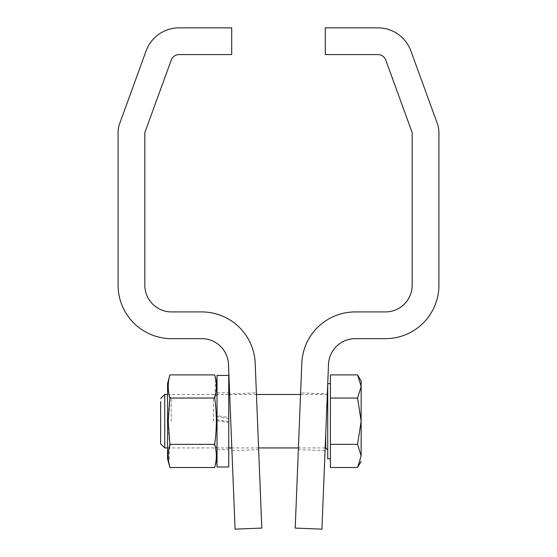 <?xml version="1.0" encoding="UTF-8"?>
<svg xmlns="http://www.w3.org/2000/svg" width="557" height="557" viewBox="0 0 557 557"><rect width="100%" height="100%" fill="white"/><g stroke="black" fill="none" stroke-linecap="round" stroke-linejoin="round"><path stroke-width="0.42" stroke-dasharray="2.79 2.09" d="M327.335 393.91L325.065 450.676L327.335 393.91L300.62 392.838L298.35 449.61L300.62 392.838M377.924 27.85A35.091 35.091 0 0 1 410.899 50.938L437.301 123.487A26.736 26.736 0 0 1 438.916 132.636L438.916 285.184A53.472 53.472 0 0 1 385.444 338.656L355.234 338.656A26.736 26.736 0 0 0 328.519 364.327L321.925 529.15L295.21 528.085L301.803 363.255A53.472 53.472 0 0 1 355.234 311.92L385.444 311.92A26.736 26.736 0 0 0 412.18 285.184L412.18 132.636L385.771 60.086A8.355 8.355 0 0 0 377.924 54.586L325.288 54.586L325.288 27.85L377.924 27.85M229.665 393.91L231.935 450.676L229.665 393.91L256.38 392.838L258.65 449.61L256.38 392.838M119.699 123.487L146.101 50.938A35.091 35.091 0 0 1 179.076 27.85L231.712 27.85L231.712 54.586L179.076 54.586A8.355 8.355 0 0 0 171.229 60.086L144.82 132.636L144.82 285.184A26.736 26.736 0 0 0 171.556 311.92L201.766 311.92A53.472 53.472 0 0 1 255.197 363.255L261.79 528.085L235.075 529.15L228.481 364.327A26.736 26.736 0 0 0 201.766 338.656L171.556 338.656A53.472 53.472 0 0 1 118.084 285.184L118.084 132.636A26.736 26.736 0 0 1 119.699 123.487M164.733 447.939L164.733 394.467M327.732 458.787L327.732 383.905M327.732 396.312L327.732 449.945L327.732 396.312M357.573 444.361L361.152 455.932L361.152 386.474L357.573 398.046L361.152 421.203L357.573 444.361L330.405 444.361L330.405 374.896M357.573 398.046L330.405 398.046M357.573 374.896L361.152 386.474L361.152 381.099M330.405 388.661L330.405 458.787L330.405 388.661M330.405 467.511L330.405 444.361M361.152 455.932L357.573 467.511M217.021 402.405L217.021 458.801L217.021 402.405M215.677 379.268L214.682 398.046C216.875 413.531 216.875 428.967 214.682 444.361C216.875 452.054 216.875 459.769 214.682 467.511M167.56 458.801L167.56 383.606M214.682 398.046L169.892 398.046C167.699 390.353 167.699 382.638 169.892 374.896M169.892 398.046C167.699 413.531 167.699 428.967 169.892 444.361L168.903 463.139M214.682 444.361L169.892 444.361M217.021 421.203L217.021 394.467L217.021 421.203M213.401 421.203L213.401 398.088L213.401 421.203M171.173 421.203L171.173 398.088L171.173 421.203M167.56 421.203L167.56 394.467L167.56 421.203M228.718 418.474A1141.725 64.201 9.1 0 0 217.021 416.622L217.021 415.626A1849.17 103.985 -170.9 0 1 228.718 417.485L228.718 466.989M228.718 421.572A1849.17 103.985 9.1 0 0 217.021 419.713L217.021 416.622M217.021 420.702A1141.725 64.201 -170.9 0 1 228.718 422.568M228.718 375.418L228.718 417.485M217.021 419.713L217.021 466.989M217.021 375.418L217.021 415.626M325.727 447.939L325.727 434.049M325.065 450.676L298.35 449.61M231.935 450.676L258.65 449.61M300.55 394.467L325.727 394.467L327.342 393.653M256.45 394.467L229.693 394.467M228.718 394.467L167.56 394.467L171.173 398.088L213.401 398.088L217.021 394.467M325.17 447.939L298.413 447.939M258.587 447.939L231.83 447.939M228.718 447.939L167.56 447.939L171.173 444.319L213.401 444.319L217.021 447.939M217.021 449.61L228.718 449.61M217.021 392.796L228.718 392.796"/><path stroke-width="0.84" d="M410.899 50.938A35.091 35.091 0 0 0 377.924 27.85L325.288 27.85L325.288 54.586L377.924 54.586A8.355 8.355 0 0 1 385.771 60.086L412.18 132.636L412.18 285.184A26.736 26.736 0 0 1 385.444 311.92L355.234 311.92A53.472 53.472 0 0 0 301.803 363.255L295.21 528.085L321.925 529.15L328.519 364.327A26.736 26.736 0 0 1 355.234 338.656L385.444 338.656A53.472 53.472 0 0 0 438.916 285.184L438.916 132.636A26.736 26.736 0 0 0 437.301 123.487L410.899 50.938M119.699 123.487L146.101 50.938A35.091 35.091 0 0 1 179.076 27.85L231.712 27.85L231.712 54.586L179.076 54.586A8.355 8.355 0 0 0 171.229 60.086L144.82 132.636L144.82 285.184A26.736 26.736 0 0 0 171.556 311.92L201.766 311.92A53.472 53.472 0 0 1 255.197 363.255L261.79 528.085L235.075 529.15L228.481 364.327A26.736 26.736 0 0 0 201.766 338.656L171.556 338.656A53.472 53.472 0 0 1 118.084 285.184L118.084 132.636A26.736 26.736 0 0 1 119.699 123.487M160.632 401.604L160.632 443.838L160.632 401.604M160.632 398.568L164.733 394.467L164.733 447.939L160.632 443.838M327.732 383.905L327.732 458.787L330.405 458.787M330.405 398.046L357.573 398.046L361.152 386.474L357.573 374.896L330.405 374.896L330.405 467.511L357.573 467.511L361.152 455.932L357.573 444.361L330.405 444.361M357.573 398.046L361.152 421.203L361.152 455.932M357.573 374.896L361.152 381.099L361.152 421.203L357.573 444.361M217.021 458.801L214.682 467.511C216.875 459.817 216.875 452.096 214.682 444.361C216.875 428.967 216.875 413.531 214.682 398.046C216.875 390.353 216.875 382.638 214.682 374.896L215.677 379.268M214.682 398.046L169.892 398.046L168.228 421.203L169.892 444.361C167.699 452.054 167.699 459.769 169.892 467.511L168.903 463.139M214.682 444.361L169.892 444.361M217.021 383.606L214.682 374.896L169.892 374.896L167.56 383.606L167.56 458.801L169.892 467.511L214.682 467.511M169.892 374.896C167.699 382.589 167.699 390.311 169.892 398.046M228.718 466.989L228.718 375.418L217.021 375.418L217.021 466.989L228.718 466.989M325.727 434.049L325.727 447.939L327.732 449.945M330.405 383.62L327.746 383.62M327.342 393.653L327.732 392.462M300.55 394.467L256.45 394.467M229.693 394.467L228.718 394.467M167.56 394.467L164.733 394.467M325.727 447.939L325.17 447.939M298.413 447.939L258.587 447.939M231.83 447.939L228.718 447.939M167.56 447.939L164.733 447.939M361.152 461.307L357.573 467.511"/></g></svg>
